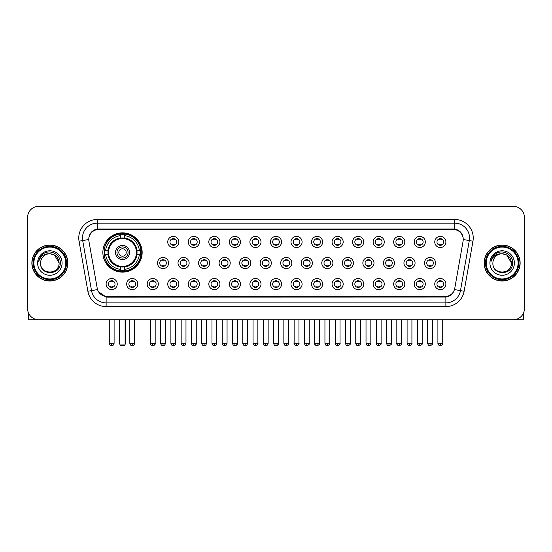 <?xml version="1.0" encoding="UTF-8"?>
<svg xmlns="http://www.w3.org/2000/svg" width="552" height="552" viewBox="0 0 552 552"><rect width="100%" height="100%" fill="white"/><g stroke="black" fill="none" stroke-linecap="round" stroke-linejoin="round"><path stroke-width="0.83" d="M102.858 252.492A19.651 19.651 0 0 0 122.51 272.143A19.651 19.651 0 0 0 142.161 252.492A19.651 19.651 0 0 0 122.51 232.847A19.651 19.651 0 0 0 102.858 252.492M137.786 284.08A5.561 5.561 0 0 1 132.225 289.641A5.561 5.561 0 0 1 126.663 284.08A5.561 5.561 0 0 1 132.225 278.518A5.561 5.561 0 0 1 137.786 284.08M128.885 284.08A3.34 3.34 0 0 0 132.225 287.419A3.34 3.34 0 0 0 135.564 284.08A3.34 3.34 0 0 0 132.225 280.747A3.34 3.34 0 0 0 128.885 284.08M158.327 284.08A5.561 5.561 0 0 1 152.766 289.641A5.561 5.561 0 0 1 147.205 284.08A5.561 5.561 0 0 1 152.766 278.518A5.561 5.561 0 0 1 158.327 284.08M149.426 284.08A3.34 3.34 0 0 0 152.766 287.419A3.34 3.34 0 0 0 156.099 284.08A3.34 3.34 0 0 0 152.766 280.747A3.34 3.34 0 0 0 149.426 284.08M178.862 284.08A5.561 5.561 0 0 1 173.3 289.641A5.561 5.561 0 0 1 167.739 284.08A5.561 5.561 0 0 1 173.3 278.518A5.561 5.561 0 0 1 178.862 284.08M169.968 284.08A3.34 3.34 0 0 0 173.3 287.419A3.34 3.34 0 0 0 176.64 284.08A3.34 3.34 0 0 0 173.3 280.747A3.34 3.34 0 0 0 169.968 284.08M199.403 284.08A5.561 5.561 0 0 1 193.842 289.641A5.561 5.561 0 0 1 188.28 284.08A5.561 5.561 0 0 1 193.842 278.518A5.561 5.561 0 0 1 199.403 284.08M190.509 284.08A3.34 3.34 0 0 0 193.842 287.419A3.34 3.34 0 0 0 197.181 284.08A3.34 3.34 0 0 0 193.842 280.747A3.34 3.34 0 0 0 190.509 284.08M219.944 284.08A5.561 5.561 0 0 1 214.383 289.641A5.561 5.561 0 0 1 208.822 284.08A5.561 5.561 0 0 1 214.383 278.518A5.561 5.561 0 0 1 219.944 284.08M211.043 284.08A3.34 3.34 0 0 0 214.383 287.419A3.34 3.34 0 0 0 217.716 284.08A3.34 3.34 0 0 0 214.383 280.747A3.34 3.34 0 0 0 211.043 284.08M240.486 284.08A5.561 5.561 0 0 1 234.924 289.641A5.561 5.561 0 0 1 229.363 284.08A5.561 5.561 0 0 1 234.924 278.518A5.561 5.561 0 0 1 240.486 284.08M231.585 284.08A3.34 3.34 0 0 0 234.924 287.419A3.34 3.34 0 0 0 238.257 284.08A3.34 3.34 0 0 0 234.924 280.747A3.34 3.34 0 0 0 231.585 284.08M261.02 284.08A5.561 5.561 0 0 1 255.459 289.641A5.561 5.561 0 0 1 249.897 284.08A5.561 5.561 0 0 1 255.459 278.518A5.561 5.561 0 0 1 261.02 284.08M252.126 284.08A3.34 3.34 0 0 0 255.459 287.419A3.34 3.34 0 0 0 258.798 284.08A3.34 3.34 0 0 0 255.459 280.747A3.34 3.34 0 0 0 252.126 284.08M281.561 284.08A5.561 5.561 0 0 1 276 289.641A5.561 5.561 0 0 1 270.439 284.08A5.561 5.561 0 0 1 276 278.518A5.561 5.561 0 0 1 281.561 284.08M272.66 284.08A3.34 3.34 0 0 0 276 287.419A3.34 3.34 0 0 0 279.34 284.08A3.34 3.34 0 0 0 276 280.747A3.34 3.34 0 0 0 272.66 284.08M302.103 284.08A5.561 5.561 0 0 1 296.541 289.641A5.561 5.561 0 0 1 290.98 284.08A5.561 5.561 0 0 1 296.541 278.518A5.561 5.561 0 0 1 302.103 284.08M293.202 284.08A3.34 3.34 0 0 0 296.541 287.419A3.34 3.34 0 0 0 299.874 284.08A3.34 3.34 0 0 0 296.541 280.747A3.34 3.34 0 0 0 293.202 284.08M322.637 284.08A5.561 5.561 0 0 1 317.076 289.641A5.561 5.561 0 0 1 311.514 284.08A5.561 5.561 0 0 1 317.076 278.518A5.561 5.561 0 0 1 322.637 284.08M313.743 284.08A3.34 3.34 0 0 0 317.076 287.419A3.34 3.34 0 0 0 320.415 284.08A3.34 3.34 0 0 0 317.076 280.747A3.34 3.34 0 0 0 313.743 284.08M343.178 284.08A5.561 5.561 0 0 1 337.617 289.641A5.561 5.561 0 0 1 332.056 284.08A5.561 5.561 0 0 1 337.617 278.518A5.561 5.561 0 0 1 343.178 284.08M334.284 284.08A3.34 3.34 0 0 0 337.617 287.419A3.34 3.34 0 0 0 340.957 284.08A3.34 3.34 0 0 0 337.617 280.747A3.34 3.34 0 0 0 334.284 284.08M363.72 284.08A5.561 5.561 0 0 1 358.158 289.641A5.561 5.561 0 0 1 352.597 284.08A5.561 5.561 0 0 1 358.158 278.518A5.561 5.561 0 0 1 363.72 284.08M354.819 284.08A3.34 3.34 0 0 0 358.158 287.419A3.34 3.34 0 0 0 361.491 284.08A3.34 3.34 0 0 0 358.158 280.747A3.34 3.34 0 0 0 354.819 284.08M384.261 284.08A5.561 5.561 0 0 1 378.7 289.641A5.561 5.561 0 0 1 373.138 284.08A5.561 5.561 0 0 1 378.7 278.518A5.561 5.561 0 0 1 384.261 284.08M375.36 284.08A3.34 3.34 0 0 0 378.7 287.419A3.34 3.34 0 0 0 382.032 284.08A3.34 3.34 0 0 0 378.7 280.747A3.34 3.34 0 0 0 375.36 284.08M404.795 284.08A5.561 5.561 0 0 1 399.234 289.641A5.561 5.561 0 0 1 393.673 284.08A5.561 5.561 0 0 1 399.234 278.518A5.561 5.561 0 0 1 404.795 284.08M395.901 284.08A3.34 3.34 0 0 0 399.234 287.419A3.34 3.34 0 0 0 402.574 284.08A3.34 3.34 0 0 0 399.234 280.747A3.34 3.34 0 0 0 395.901 284.08M425.337 284.08A5.561 5.561 0 0 1 419.775 289.641A5.561 5.561 0 0 1 414.214 284.08A5.561 5.561 0 0 1 419.775 278.518A5.561 5.561 0 0 1 425.337 284.08M416.436 284.08A3.34 3.34 0 0 0 419.775 287.419A3.34 3.34 0 0 0 423.115 284.08A3.34 3.34 0 0 0 419.775 280.747A3.34 3.34 0 0 0 416.436 284.08M445.878 284.08A5.561 5.561 0 0 1 440.317 289.641A5.561 5.561 0 0 1 434.755 284.08A5.561 5.561 0 0 1 440.317 278.518A5.561 5.561 0 0 1 445.878 284.08M436.977 284.08A3.34 3.34 0 0 0 440.317 287.419A3.34 3.34 0 0 0 443.649 284.08A3.34 3.34 0 0 0 440.317 280.747A3.34 3.34 0 0 0 436.977 284.08M117.245 284.08A5.561 5.561 0 0 1 111.683 289.641A5.561 5.561 0 0 1 106.122 284.08A5.561 5.561 0 0 1 111.683 278.518A5.561 5.561 0 0 1 117.245 284.08M108.351 284.08A3.34 3.34 0 0 0 111.683 287.419A3.34 3.34 0 0 0 115.023 284.08A3.34 3.34 0 0 0 111.683 280.747A3.34 3.34 0 0 0 108.351 284.08M168.595 263.021A5.561 5.561 0 0 1 163.033 268.582A5.561 5.561 0 0 1 157.472 263.021A5.561 5.561 0 0 1 163.033 257.46A5.561 5.561 0 0 1 168.595 263.021M159.694 263.021A3.34 3.34 0 0 0 163.033 266.361A3.34 3.34 0 0 0 166.373 263.021A3.34 3.34 0 0 0 163.033 259.688A3.34 3.34 0 0 0 159.694 263.021M189.136 263.021A5.561 5.561 0 0 1 183.575 268.582A5.561 5.561 0 0 1 178.013 263.021A5.561 5.561 0 0 1 183.575 257.46A5.561 5.561 0 0 1 189.136 263.021M180.235 263.021A3.34 3.34 0 0 0 183.575 266.361A3.34 3.34 0 0 0 186.907 263.021A3.34 3.34 0 0 0 183.575 259.688A3.34 3.34 0 0 0 180.235 263.021M209.67 263.021A5.561 5.561 0 0 1 204.109 268.582A5.561 5.561 0 0 1 198.554 263.021A5.561 5.561 0 0 1 204.109 257.46A5.561 5.561 0 0 1 209.67 263.021M200.776 263.021A3.34 3.34 0 0 0 204.109 266.361A3.34 3.34 0 0 0 207.448 263.021A3.34 3.34 0 0 0 204.109 259.688A3.34 3.34 0 0 0 200.776 263.021M230.212 263.021A5.561 5.561 0 0 1 224.65 268.582A5.561 5.561 0 0 1 219.089 263.021A5.561 5.561 0 0 1 224.65 257.46A5.561 5.561 0 0 1 230.212 263.021M221.317 263.021A3.34 3.34 0 0 0 224.65 266.361A3.34 3.34 0 0 0 227.99 263.021A3.34 3.34 0 0 0 224.65 259.688A3.34 3.34 0 0 0 221.317 263.021M250.753 263.021A5.561 5.561 0 0 1 245.191 268.582A5.561 5.561 0 0 1 239.63 263.021A5.561 5.561 0 0 1 245.191 257.46A5.561 5.561 0 0 1 250.753 263.021M241.852 263.021A3.34 3.34 0 0 0 245.191 266.361A3.34 3.34 0 0 0 248.531 263.021A3.34 3.34 0 0 0 245.191 259.688A3.34 3.34 0 0 0 241.852 263.021M271.294 263.021A5.561 5.561 0 0 1 265.733 268.582A5.561 5.561 0 0 1 260.171 263.021A5.561 5.561 0 0 1 265.733 257.46A5.561 5.561 0 0 1 271.294 263.021M262.393 263.021A3.34 3.34 0 0 0 265.733 266.361A3.34 3.34 0 0 0 269.065 263.021A3.34 3.34 0 0 0 265.733 259.688A3.34 3.34 0 0 0 262.393 263.021M291.829 263.021A5.561 5.561 0 0 1 286.267 268.582A5.561 5.561 0 0 1 280.706 263.021A5.561 5.561 0 0 1 286.267 257.46A5.561 5.561 0 0 1 291.829 263.021M282.935 263.021A3.34 3.34 0 0 0 286.267 266.361A3.34 3.34 0 0 0 289.607 263.021A3.34 3.34 0 0 0 286.267 259.688A3.34 3.34 0 0 0 282.935 263.021M312.37 263.021A5.561 5.561 0 0 1 306.808 268.582A5.561 5.561 0 0 1 301.247 263.021A5.561 5.561 0 0 1 306.808 257.46A5.561 5.561 0 0 1 312.37 263.021M303.469 263.021A3.34 3.34 0 0 0 306.808 266.361A3.34 3.34 0 0 0 310.148 263.021A3.34 3.34 0 0 0 306.808 259.688A3.34 3.34 0 0 0 303.469 263.021M332.911 263.021A5.561 5.561 0 0 1 327.35 268.582A5.561 5.561 0 0 1 321.788 263.021A5.561 5.561 0 0 1 327.35 257.46A5.561 5.561 0 0 1 332.911 263.021M324.01 263.021A3.34 3.34 0 0 0 327.35 266.361A3.34 3.34 0 0 0 330.682 263.021A3.34 3.34 0 0 0 327.35 259.688A3.34 3.34 0 0 0 324.01 263.021M353.446 263.021A5.561 5.561 0 0 1 347.891 268.582A5.561 5.561 0 0 1 342.33 263.021A5.561 5.561 0 0 1 347.891 257.46A5.561 5.561 0 0 1 353.446 263.021M344.551 263.021A3.34 3.34 0 0 0 347.891 266.361A3.34 3.34 0 0 0 351.224 263.021A3.34 3.34 0 0 0 347.891 259.688A3.34 3.34 0 0 0 344.551 263.021M373.987 263.021A5.561 5.561 0 0 1 368.425 268.582A5.561 5.561 0 0 1 362.864 263.021A5.561 5.561 0 0 1 368.425 257.46A5.561 5.561 0 0 1 373.987 263.021M365.093 263.021A3.34 3.34 0 0 0 368.425 266.361A3.34 3.34 0 0 0 371.765 263.021A3.34 3.34 0 0 0 368.425 259.688A3.34 3.34 0 0 0 365.093 263.021M394.528 263.021A5.561 5.561 0 0 1 388.967 268.582A5.561 5.561 0 0 1 383.405 263.021A5.561 5.561 0 0 1 388.967 257.46A5.561 5.561 0 0 1 394.528 263.021M385.627 263.021A3.34 3.34 0 0 0 388.967 266.361A3.34 3.34 0 0 0 392.306 263.021A3.34 3.34 0 0 0 388.967 259.688A3.34 3.34 0 0 0 385.627 263.021M415.069 263.021A5.561 5.561 0 0 1 409.508 268.582A5.561 5.561 0 0 1 403.947 263.021A5.561 5.561 0 0 1 409.508 257.46A5.561 5.561 0 0 1 415.069 263.021M406.168 263.021A3.34 3.34 0 0 0 409.508 266.361A3.34 3.34 0 0 0 412.841 263.021A3.34 3.34 0 0 0 409.508 259.688A3.34 3.34 0 0 0 406.168 263.021M435.604 263.021A5.561 5.561 0 0 1 430.042 268.582A5.561 5.561 0 0 1 424.481 263.021A5.561 5.561 0 0 1 430.042 257.46A5.561 5.561 0 0 1 435.604 263.021M426.71 263.021A3.34 3.34 0 0 0 430.042 266.361A3.34 3.34 0 0 0 433.382 263.021A3.34 3.34 0 0 0 430.042 259.688A3.34 3.34 0 0 0 426.71 263.021M178.862 241.962A5.561 5.561 0 0 1 173.3 247.524A5.561 5.561 0 0 1 167.739 241.962A5.561 5.561 0 0 1 173.3 236.401A5.561 5.561 0 0 1 178.862 241.962M169.968 241.962A3.34 3.34 0 0 0 173.3 245.302A3.34 3.34 0 0 0 176.64 241.962A3.34 3.34 0 0 0 173.3 238.63A3.34 3.34 0 0 0 169.968 241.962M199.403 241.962A5.561 5.561 0 0 1 193.842 247.524A5.561 5.561 0 0 1 188.28 241.962A5.561 5.561 0 0 1 193.842 236.401A5.561 5.561 0 0 1 199.403 241.962M190.509 241.962A3.34 3.34 0 0 0 193.842 245.302A3.34 3.34 0 0 0 197.181 241.962A3.34 3.34 0 0 0 193.842 238.63A3.34 3.34 0 0 0 190.509 241.962M219.944 241.962A5.561 5.561 0 0 1 214.383 247.524A5.561 5.561 0 0 1 208.822 241.962A5.561 5.561 0 0 1 214.383 236.401A5.561 5.561 0 0 1 219.944 241.962M211.043 241.962A3.34 3.34 0 0 0 214.383 245.302A3.34 3.34 0 0 0 217.716 241.962A3.34 3.34 0 0 0 214.383 238.63A3.34 3.34 0 0 0 211.043 241.962M240.486 241.962A5.561 5.561 0 0 1 234.924 247.524A5.561 5.561 0 0 1 229.363 241.962A5.561 5.561 0 0 1 234.924 236.401A5.561 5.561 0 0 1 240.486 241.962M231.585 241.962A3.34 3.34 0 0 0 234.924 245.302A3.34 3.34 0 0 0 238.257 241.962A3.34 3.34 0 0 0 234.924 238.63A3.34 3.34 0 0 0 231.585 241.962M261.02 241.962A5.561 5.561 0 0 1 255.459 247.524A5.561 5.561 0 0 1 249.897 241.962A5.561 5.561 0 0 1 255.459 236.401A5.561 5.561 0 0 1 261.02 241.962M252.126 241.962A3.34 3.34 0 0 0 255.459 245.302A3.34 3.34 0 0 0 258.798 241.962A3.34 3.34 0 0 0 255.459 238.63A3.34 3.34 0 0 0 252.126 241.962M281.561 241.962A5.561 5.561 0 0 1 276 247.524A5.561 5.561 0 0 1 270.439 241.962A5.561 5.561 0 0 1 276 236.401A5.561 5.561 0 0 1 281.561 241.962M272.66 241.962A3.34 3.34 0 0 0 276 245.302A3.34 3.34 0 0 0 279.34 241.962A3.34 3.34 0 0 0 276 238.63A3.34 3.34 0 0 0 272.66 241.962M302.103 241.962A5.561 5.561 0 0 1 296.541 247.524A5.561 5.561 0 0 1 290.98 241.962A5.561 5.561 0 0 1 296.541 236.401A5.561 5.561 0 0 1 302.103 241.962M293.202 241.962A3.34 3.34 0 0 0 296.541 245.302A3.34 3.34 0 0 0 299.874 241.962A3.34 3.34 0 0 0 296.541 238.63A3.34 3.34 0 0 0 293.202 241.962M322.637 241.962A5.561 5.561 0 0 1 317.076 247.524A5.561 5.561 0 0 1 311.514 241.962A5.561 5.561 0 0 1 317.076 236.401A5.561 5.561 0 0 1 322.637 241.962M313.743 241.962A3.34 3.34 0 0 0 317.076 245.302A3.34 3.34 0 0 0 320.415 241.962A3.34 3.34 0 0 0 317.076 238.63A3.34 3.34 0 0 0 313.743 241.962M343.178 241.962A5.561 5.561 0 0 1 337.617 247.524A5.561 5.561 0 0 1 332.056 241.962A5.561 5.561 0 0 1 337.617 236.401A5.561 5.561 0 0 1 343.178 241.962M334.284 241.962A3.34 3.34 0 0 0 337.617 245.302A3.34 3.34 0 0 0 340.957 241.962A3.34 3.34 0 0 0 337.617 238.63A3.34 3.34 0 0 0 334.284 241.962M363.72 241.962A5.561 5.561 0 0 1 358.158 247.524A5.561 5.561 0 0 1 352.597 241.962A5.561 5.561 0 0 1 358.158 236.401A5.561 5.561 0 0 1 363.72 241.962M354.819 241.962A3.34 3.34 0 0 0 358.158 245.302A3.34 3.34 0 0 0 361.491 241.962A3.34 3.34 0 0 0 358.158 238.63A3.34 3.34 0 0 0 354.819 241.962M384.261 241.962A5.561 5.561 0 0 1 378.7 247.524A5.561 5.561 0 0 1 373.138 241.962A5.561 5.561 0 0 1 378.7 236.401A5.561 5.561 0 0 1 384.261 241.962M375.36 241.962A3.34 3.34 0 0 0 378.7 245.302A3.34 3.34 0 0 0 382.032 241.962A3.34 3.34 0 0 0 378.7 238.63A3.34 3.34 0 0 0 375.36 241.962M404.795 241.962A5.561 5.561 0 0 1 399.234 247.524A5.561 5.561 0 0 1 393.673 241.962A5.561 5.561 0 0 1 399.234 236.401A5.561 5.561 0 0 1 404.795 241.962M395.901 241.962A3.34 3.34 0 0 0 399.234 245.302A3.34 3.34 0 0 0 402.574 241.962A3.34 3.34 0 0 0 399.234 238.63A3.34 3.34 0 0 0 395.901 241.962M425.337 241.962A5.561 5.561 0 0 1 419.775 247.524A5.561 5.561 0 0 1 414.214 241.962A5.561 5.561 0 0 1 419.775 236.401A5.561 5.561 0 0 1 425.337 241.962M416.436 241.962A3.34 3.34 0 0 0 419.775 245.302A3.34 3.34 0 0 0 423.115 241.962A3.34 3.34 0 0 0 419.775 238.63A3.34 3.34 0 0 0 416.436 241.962M445.878 241.962A5.561 5.561 0 0 1 440.317 247.524A5.561 5.561 0 0 1 434.755 241.962A5.561 5.561 0 0 1 440.317 236.401A5.561 5.561 0 0 1 445.878 241.962M436.977 241.962A3.34 3.34 0 0 0 440.317 245.302A3.34 3.34 0 0 0 443.649 241.962A3.34 3.34 0 0 0 440.317 238.63A3.34 3.34 0 0 0 436.977 241.962M88.927 241.217A10.012 10.012 0 0 1 98.78 229.473L453.22 229.473A10.012 10.012 0 0 1 463.073 241.217L454.772 288.303A10.012 10.012 0 0 1 444.912 296.576L107.088 296.576A10.012 10.012 0 0 1 97.228 288.303L88.927 241.217M104.625 254.348A17.981 17.981 0 0 1 104.625 250.642M31.864 263.021A17.981 17.981 0 0 0 49.846 281.002A17.981 17.981 0 0 0 67.827 263.021A17.981 17.981 0 0 0 49.846 245.04A17.981 17.981 0 0 0 31.864 263.021M484.173 263.021A17.981 17.981 0 0 0 502.154 281.002A17.981 17.981 0 0 0 520.136 263.021A17.981 17.981 0 0 0 502.154 245.04A17.981 17.981 0 0 0 484.173 263.021M88.817 238.002L88.789 239.499L88.817 238.002C89.59 233.068 92.419 230.08 97.297 229.025L454.703 229.025C459.574 230.074 462.403 233.061 463.183 238.002L463.211 239.499M97.297 219.461L454.703 219.461A18.54 18.54 0 0 1 472.954 241.217L464.128 291.27A18.54 18.54 0 0 1 445.871 306.588L106.129 306.588A18.54 18.54 0 0 1 87.871 291.27L79.046 241.217A18.54 18.54 0 0 1 97.297 219.461L97.297 223.167L454.703 223.167A14.828 14.828 0 0 1 469.303 240.575L460.478 290.621A14.828 14.828 0 0 1 445.871 302.882L106.129 302.882A14.828 14.828 0 0 1 91.522 290.621L82.696 240.575A14.828 14.828 0 0 1 97.297 223.167L97.38 229.011M91.487 232.068L94.15 230.053M94.24 230.005L96.828 229.108M445.871 306.588L445.871 297.066C450.28 296.334 453.13 293.83 454.427 289.558C453.137 293.83 450.287 296.327 445.871 297.066L107.281 297.135L106.129 297.066L98.318 291.573M462.224 234.565L463.183 238.002M524.4 217.419A11.123 11.123 0 0 0 513.277 206.303L38.723 206.303A11.123 11.123 0 0 0 27.6 217.419L27.6 308.623A11.123 11.123 0 0 0 38.723 319.746L513.277 319.746A11.123 11.123 0 0 0 524.4 308.623L524.4 217.419L524.4 308.623M454.468 289.565L460.478 290.621L469.303 240.575L472.954 241.217M27.6 217.419L27.6 308.623M513.277 206.303L38.723 206.303M38.723 319.746L513.277 319.746M28.338 312.618L28.338 319.746L71.346 319.746M65.785 263.021A15.939 15.939 0 0 0 49.846 247.082A15.939 15.939 0 0 0 33.9 263.021A15.939 15.939 0 0 0 49.846 278.967A15.939 15.939 0 0 0 65.785 263.021M66.53 263.021A16.684 16.684 0 0 0 49.846 246.337A16.684 16.684 0 0 0 33.161 263.021A16.684 16.684 0 0 0 49.846 279.705A16.684 16.684 0 0 0 66.53 263.021M67.641 263.021A17.795 17.795 0 0 0 49.846 245.226A17.795 17.795 0 0 0 32.05 263.021A17.795 17.795 0 0 0 49.846 280.823A17.795 17.795 0 0 0 67.641 263.021M59.112 263.021C58.56 257.391 55.476 254.306 49.846 253.754L54.482 254.996L59.112 263.021L54.482 254.996L49.846 253.754L54.482 254.996L59.112 263.021L54.482 254.996L49.846 253.754L54.482 254.996L59.112 263.021C59.678 274.979 40.006 274.979 40.579 263.021C39.751 275.89 60.72 275.6 60.285 263.021C60.975 254.196 49.404 248.586 42.739 254.272C40.413 256.211 39.054 258.681 38.654 261.676C40.399 256.156 44.132 253.513 49.846 253.754L54.482 254.996L59.112 263.021C59.678 274.979 40.006 274.979 40.579 263.021C40.006 274.979 59.678 274.979 59.112 263.021C59.678 274.979 40.006 274.979 40.579 263.021C40.006 274.979 59.678 274.979 59.112 263.021C59.678 274.979 40.006 274.979 40.579 263.021C40.006 274.979 59.678 274.979 59.112 263.021C59.678 274.979 40.006 274.979 40.579 263.021C40.006 274.979 59.678 274.979 59.112 263.021C59.678 274.979 40.006 274.979 40.579 263.021C40.006 274.979 59.678 274.979 59.112 263.021C59.678 274.979 40.006 274.979 40.579 263.021C40.006 274.979 59.678 274.979 59.112 263.021C59.678 274.979 40.006 274.979 40.579 263.021A9.267 9.267 0 0 1 49.846 253.754L54.482 254.996L59.112 263.021C59.485 270.218 50.232 275 44.588 270.659M37.612 263.021A12.234 12.234 0 0 0 49.846 275.262A12.234 12.234 0 0 0 62.079 263.021A12.234 12.234 0 0 0 49.846 250.787A12.234 12.234 0 0 0 37.612 263.021M42.732 254.272L39.999 257.522M39.834 257.839L40.075 257.391L39.834 257.839M136.924 254.348A14.531 14.531 0 0 0 124.366 238.078L124.366 238.078A14.531 14.531 0 0 0 108.095 254.348A14.531 14.531 0 0 0 136.924 254.348L136.924 254.348A14.531 14.531 0 0 1 124.366 266.906L124.366 269.376A16.981 16.981 0 0 0 139.387 254.348L140.953 254.348A18.54 18.54 0 0 1 124.366 270.942L124.366 269.376M104.997 254.348A17.609 17.609 0 0 1 104.997 250.642M124.366 234.98A17.609 17.609 0 0 0 120.66 234.98M140.022 250.642A17.609 17.609 0 0 1 140.022 254.348M139.387 250.642L140.953 250.642A18.54 18.54 0 0 0 124.366 234.048L124.366 237.905A14.704 14.704 0 0 1 137.103 250.642L139.387 250.642A16.981 16.981 0 0 0 124.366 235.614M105.632 254.348L104.066 254.348A18.54 18.54 0 0 0 120.66 270.942L120.66 267.085A14.704 14.704 0 0 1 107.923 254.348L105.632 254.348A16.981 16.981 0 0 0 120.66 269.376M139.387 254.348L137.103 254.348A14.704 14.704 0 0 1 124.366 267.085L124.366 266.906M108.095 254.348L108.095 254.348A14.531 14.531 0 0 0 120.66 266.906M124.366 270.004A17.609 17.609 0 0 1 120.66 270.004M120.66 235.614L120.66 234.048A18.54 18.54 0 0 0 104.066 250.642L107.923 250.642A14.704 14.704 0 0 1 120.66 237.905L120.66 235.614A16.981 16.981 0 0 0 105.632 250.642M136.454 252.492A13.938 13.938 0 0 1 122.51 266.437A13.938 13.938 0 0 1 108.571 252.492A13.938 13.938 0 0 1 122.51 238.554A13.938 13.938 0 0 1 136.454 252.492M129.554 252.492A7.045 7.045 0 0 0 122.51 245.454A7.045 7.045 0 0 0 115.465 252.492A7.045 7.045 0 0 0 122.51 259.537A7.045 7.045 0 0 0 129.554 252.492M128.071 252.492A5.561 5.561 0 0 0 122.51 246.93A5.561 5.561 0 0 0 116.948 252.492A5.561 5.561 0 0 0 122.51 258.053A5.561 5.561 0 0 0 128.071 252.492M126.222 252.492A3.705 3.705 0 0 1 122.51 256.204A3.705 3.705 0 0 1 118.804 252.492A3.705 3.705 0 0 1 122.51 248.786A3.705 3.705 0 0 1 126.222 252.492A3.705 3.705 0 0 0 122.51 248.786A3.705 3.705 0 0 0 118.804 252.492A3.705 3.705 0 0 1 122.51 248.786M106.909 242.487L106.032 242.487A19.279 19.279 0 0 1 141.788 252.492A19.279 19.279 0 0 1 106.032 262.504L106.909 262.504M119.915 319.746L119.915 344.959L125.104 344.959L125.104 319.746M119.915 344.959L120.66 345.697L124.366 345.697L125.104 344.959M172.189 245.109L172.189 244.584A2.843 2.843 0 0 0 174.418 244.584L174.418 245.109M174.418 238.823L174.418 239.347A2.843 2.843 0 0 0 172.189 239.347L172.189 238.823M192.731 245.109L192.731 244.584A2.843 2.843 0 0 0 194.953 244.584L194.953 245.109M194.953 238.823L194.953 239.347A2.843 2.843 0 0 0 192.731 239.347L192.731 238.823M213.272 245.109L213.272 244.584A2.843 2.843 0 0 0 215.494 244.584L215.494 245.109M215.494 238.823L215.494 239.347A2.843 2.843 0 0 0 213.272 239.347L213.272 238.823M233.806 245.109L233.806 244.584A2.843 2.843 0 0 0 236.035 244.584L236.035 245.109M236.035 238.823L236.035 239.347A2.843 2.843 0 0 0 233.806 239.347L233.806 238.823M254.348 245.109L254.348 244.584A2.843 2.843 0 0 0 256.57 244.584L256.57 245.109M256.57 238.823L256.57 239.347A2.843 2.843 0 0 0 254.348 239.347L254.348 238.823M274.889 245.109L274.889 244.584A2.843 2.843 0 0 0 277.111 244.584L277.111 245.109M277.111 238.823L277.111 239.347A2.843 2.843 0 0 0 274.889 239.347L274.889 238.823M295.43 245.109L295.43 244.584A2.843 2.843 0 0 0 297.652 244.584L297.652 245.109M297.652 238.823L297.652 239.347A2.843 2.843 0 0 0 295.43 239.347L295.43 238.823M315.965 245.109L315.965 244.584A2.843 2.843 0 0 0 318.193 244.584L318.193 245.109M318.193 238.823L318.193 239.347A2.843 2.843 0 0 0 315.965 239.347L315.965 238.823M336.506 245.109L336.506 244.584A2.843 2.843 0 0 0 338.728 244.584L338.728 245.109M338.728 238.823L338.728 239.347A2.843 2.843 0 0 0 336.506 239.347L336.506 238.823M357.047 245.109L357.047 244.584A2.843 2.843 0 0 0 359.269 244.584L359.269 245.109M359.269 238.823L359.269 239.347A2.843 2.843 0 0 0 357.047 239.347L357.047 238.823M377.582 245.109L377.582 244.584A2.843 2.843 0 0 0 379.81 244.584L379.81 245.109M379.81 238.823L379.81 239.347A2.843 2.843 0 0 0 377.582 239.347L377.582 238.823M398.123 245.109L398.123 244.584A2.843 2.843 0 0 0 400.345 244.584L400.345 245.109M400.345 238.823L400.345 239.347A2.843 2.843 0 0 0 398.123 239.347L398.123 238.823M418.664 245.109L418.664 244.584A2.843 2.843 0 0 0 420.886 244.584L420.886 245.109M420.886 238.823L420.886 239.347A2.843 2.843 0 0 0 418.664 239.347L418.664 238.823M439.206 245.109L439.206 244.584A2.843 2.843 0 0 0 441.427 244.584L441.427 245.109M441.427 238.823L441.427 239.347A2.843 2.843 0 0 0 439.206 239.347L439.206 238.823M161.922 266.167L161.922 265.643A2.843 2.843 0 0 0 164.144 265.643L164.144 266.167M164.144 259.875L164.144 260.406A2.843 2.843 0 0 0 161.922 260.406L161.922 259.875M182.464 266.167L182.464 265.643A2.843 2.843 0 0 0 184.685 265.643L184.685 266.167M184.685 259.875L184.685 260.406A2.843 2.843 0 0 0 182.464 260.406L182.464 259.875M202.998 266.167L202.998 265.643A2.843 2.843 0 0 0 205.227 265.643L205.227 266.167M205.227 259.875L205.227 260.406A2.843 2.843 0 0 0 202.998 260.406L202.998 259.875M223.539 266.167L223.539 265.643A2.843 2.843 0 0 0 225.761 265.643L225.761 266.167M225.761 259.875L225.761 260.406A2.843 2.843 0 0 0 223.539 260.406L223.539 259.875M244.081 266.167L244.081 265.643A2.843 2.843 0 0 0 246.302 265.643L246.302 266.167M246.302 259.875L246.302 260.406A2.843 2.843 0 0 0 244.081 260.406L244.081 259.875M264.615 266.167L264.615 265.643A2.843 2.843 0 0 0 266.844 265.643L266.844 266.167M266.844 259.875L266.844 260.406A2.843 2.843 0 0 0 264.615 260.406L264.615 259.875M285.156 266.167L285.156 265.643A2.843 2.843 0 0 0 287.385 265.643L287.385 266.167M287.385 259.875L287.385 260.406A2.843 2.843 0 0 0 285.156 260.406L285.156 259.875M305.698 266.167L305.698 265.643A2.843 2.843 0 0 0 307.919 265.643L307.919 266.167M307.919 259.875L307.919 260.406A2.843 2.843 0 0 0 305.698 260.406L305.698 259.875M326.239 266.167L326.239 265.643A2.843 2.843 0 0 0 328.461 265.643L328.461 266.167M328.461 259.875L328.461 260.406A2.843 2.843 0 0 0 326.239 260.406L326.239 259.875M346.773 266.167L346.773 265.643A2.843 2.843 0 0 0 349.002 265.643L349.002 266.167M349.002 259.875L349.002 260.406A2.843 2.843 0 0 0 346.773 260.406L346.773 259.875M367.315 266.167L367.315 265.643A2.843 2.843 0 0 0 369.536 265.643L369.536 266.167M369.536 259.875L369.536 260.406A2.843 2.843 0 0 0 367.315 260.406L367.315 259.875M387.856 266.167L387.856 265.643A2.843 2.843 0 0 0 390.078 265.643L390.078 266.167M390.078 259.875L390.078 260.406A2.843 2.843 0 0 0 387.856 260.406L387.856 259.875M408.39 266.167L408.39 265.643A2.843 2.843 0 0 0 410.619 265.643L410.619 266.167M410.619 259.875L410.619 260.406A2.843 2.843 0 0 0 408.39 260.406L408.39 259.875M428.932 266.167L428.932 265.643A2.843 2.843 0 0 0 431.16 265.643L431.16 266.167M431.16 259.875L431.16 260.406A2.843 2.843 0 0 0 428.932 260.406L428.932 259.875M110.572 287.226L110.572 286.702A2.843 2.843 0 0 0 112.794 286.702L112.794 287.226M112.794 280.933L112.794 281.465A2.843 2.843 0 0 0 110.572 281.465L110.572 280.933M523.662 312.618L523.662 319.746L480.654 319.746M518.1 263.021A15.939 15.939 0 0 0 502.154 247.082A15.939 15.939 0 0 0 486.215 263.021A15.939 15.939 0 0 0 502.154 278.967A15.939 15.939 0 0 0 518.1 263.021M518.839 263.021A16.684 16.684 0 0 0 502.154 246.337A16.684 16.684 0 0 0 485.47 263.021A16.684 16.684 0 0 0 502.154 279.705A16.684 16.684 0 0 0 518.839 263.021M519.949 263.021A17.795 17.795 0 0 0 502.154 245.226A17.795 17.795 0 0 0 484.359 263.021A17.795 17.795 0 0 0 502.154 280.823A17.795 17.795 0 0 0 519.949 263.021M492.888 263.021A9.267 9.267 0 0 1 502.154 253.754L506.791 254.996L511.421 263.021L506.791 254.996L502.154 253.754L506.791 254.996L511.421 263.021L506.791 254.996L502.154 253.754L506.791 254.996L511.421 263.021L506.791 254.996L502.154 253.754L506.791 254.996L511.421 263.021C511.994 274.979 492.322 274.979 492.888 263.021C492.06 275.89 513.029 275.6 512.594 263.021C513.284 254.196 501.713 248.586 495.047 254.272C492.722 256.211 491.363 258.681 490.963 261.676C492.708 256.156 496.441 253.513 502.154 253.754L506.791 254.996L511.421 263.021C511.994 274.979 492.322 274.979 492.888 263.021C492.322 274.979 511.994 274.979 511.421 263.021C511.994 274.979 492.322 274.979 492.888 263.021C492.322 274.979 511.994 274.979 511.421 263.021C511.994 274.979 492.322 274.979 492.888 263.021C492.322 274.979 511.994 274.979 511.421 263.021C511.994 274.979 492.322 274.979 492.888 263.021C492.322 274.979 511.994 274.979 511.421 263.021C511.994 274.979 492.322 274.979 492.888 263.021C492.322 274.979 511.994 274.979 511.421 263.021C511.794 270.218 502.541 275 496.897 270.659M502.154 253.754C507.785 254.306 510.876 257.391 511.421 263.021M489.921 263.021A12.234 12.234 0 0 0 502.154 275.262A12.234 12.234 0 0 0 514.388 263.021A12.234 12.234 0 0 0 502.154 250.787A12.234 12.234 0 0 0 489.921 263.021M495.047 254.272L492.315 257.522M492.142 257.839L492.391 257.391M131.114 287.226L131.114 286.702A2.843 2.843 0 0 0 133.336 286.702L133.336 287.226M133.336 280.933L133.336 281.465A2.843 2.843 0 0 0 131.114 281.465L131.114 280.933M151.655 287.226L151.655 286.702A2.843 2.843 0 0 0 153.877 286.702L153.877 287.226M153.877 280.933L153.877 281.465A2.843 2.843 0 0 0 151.655 281.465L151.655 280.933M172.189 287.226L172.189 286.702A2.843 2.843 0 0 0 174.418 286.702L174.418 287.226M174.418 280.933L174.418 281.465A2.843 2.843 0 0 0 172.189 281.465L172.189 280.933M192.731 287.226L192.731 286.702A2.843 2.843 0 0 0 194.953 286.702L194.953 287.226M194.953 280.933L194.953 281.465A2.843 2.843 0 0 0 192.731 281.465L192.731 280.933M213.272 287.226L213.272 286.702A2.843 2.843 0 0 0 215.494 286.702L215.494 287.226M215.494 280.933L215.494 281.465A2.843 2.843 0 0 0 213.272 281.465L213.272 280.933M233.806 287.226L233.806 286.702A2.843 2.843 0 0 0 236.035 286.702L236.035 287.226M236.035 280.933L236.035 281.465A2.843 2.843 0 0 0 233.806 281.465L233.806 280.933M254.348 287.226L254.348 286.702A2.843 2.843 0 0 0 256.57 286.702L256.57 287.226M256.57 280.933L256.57 281.465A2.843 2.843 0 0 0 254.348 281.465L254.348 280.933M274.889 287.226L274.889 286.702A2.843 2.843 0 0 0 277.111 286.702L277.111 287.226M277.111 280.933L277.111 281.465A2.843 2.843 0 0 0 274.889 281.465L274.889 280.933M295.43 287.226L295.43 286.702A2.843 2.843 0 0 0 297.652 286.702L297.652 287.226M297.652 280.933L297.652 281.465A2.843 2.843 0 0 0 295.43 281.465L295.43 280.933M315.965 287.226L315.965 286.702A2.843 2.843 0 0 0 318.193 286.702L318.193 287.226M318.193 280.933L318.193 281.465A2.843 2.843 0 0 0 315.965 281.465L315.965 280.933M336.506 287.226L336.506 286.702A2.843 2.843 0 0 0 338.728 286.702L338.728 287.226M338.728 280.933L338.728 281.465A2.843 2.843 0 0 0 336.506 281.465L336.506 280.933M357.047 287.226L357.047 286.702A2.843 2.843 0 0 0 359.269 286.702L359.269 287.226M359.269 280.933L359.269 281.465A2.843 2.843 0 0 0 357.047 281.465L357.047 280.933M377.582 287.226L377.582 286.702A2.843 2.843 0 0 0 379.81 286.702L379.81 287.226M379.81 280.933L379.81 281.465A2.843 2.843 0 0 0 377.582 281.465L377.582 280.933M398.123 287.226L398.123 286.702A2.843 2.843 0 0 0 400.345 286.702L400.345 287.226M400.345 280.933L400.345 281.465A2.843 2.843 0 0 0 398.123 281.465L398.123 280.933M418.664 287.226L418.664 286.702A2.843 2.843 0 0 0 420.886 286.702L420.886 287.226M420.886 280.933L420.886 281.465A2.843 2.843 0 0 0 418.664 281.465L418.664 280.933M439.206 287.226L439.206 286.702A2.843 2.843 0 0 0 441.427 286.702L441.427 287.226M441.427 280.933L441.427 281.465A2.843 2.843 0 0 0 439.206 281.465L439.206 280.933M454.703 219.461L454.703 229.025M79.046 241.217L82.696 240.575A14.828 14.828 0 0 1 82.469 238.002M82.696 240.575L88.775 239.499M106.129 306.588L106.129 297.066M87.871 291.27L97.531 289.565M463.225 239.499L469.303 240.575M460.478 290.621L464.128 291.27M119.542 319.746L119.542 342.737L119.915 342.737M122.51 256.204A3.705 3.705 0 0 1 118.804 252.492M125.104 342.737L125.476 342.737L125.476 319.746M120.66 270.176A17.774 17.774 0 0 0 124.366 270.176M140.187 254.348A17.774 17.774 0 0 0 140.187 250.642M124.366 234.814A17.774 17.774 0 0 0 120.66 234.814M163.033 343.289L160.625 343.289C161.046 345.007 161.846 345.814 163.033 345.697L163.033 343.289L165.441 343.289L165.441 319.746M183.575 343.289L181.166 343.289C181.58 345.007 182.388 345.814 183.575 345.697L183.575 343.289L185.983 343.289L185.983 319.746M204.109 343.289L201.701 343.289C202.122 345.007 202.929 345.814 204.109 345.697L204.109 343.289L206.524 343.289L206.524 319.746M224.65 343.289L222.242 343.289C222.663 345.007 223.463 345.814 224.65 345.697L224.65 343.289L227.058 343.289L227.058 319.746M245.191 343.289L242.783 343.289C243.204 345.007 244.005 345.814 245.191 345.697L245.191 343.289L247.6 343.289L247.6 319.746M265.733 343.289L263.318 343.289C263.739 345.007 264.546 345.814 265.733 345.697L265.733 343.289L268.141 343.289L268.141 319.746M286.267 343.289L283.859 343.289C284.28 345.007 285.08 345.814 286.267 345.697L286.267 343.289L288.682 343.289L288.682 319.746M306.808 343.289L304.4 343.289C304.821 345.007 305.622 345.814 306.808 345.697L306.808 343.289L309.217 343.289L309.217 319.746M327.35 343.289L324.942 343.289C325.356 345.007 326.163 345.814 327.35 345.697L327.35 343.289L329.758 343.289L329.758 319.746M347.891 343.289L345.476 343.289C345.897 345.007 346.704 345.814 347.891 345.697L347.891 343.289L350.299 343.289L350.299 319.746M368.425 343.289L366.017 343.289C366.438 345.007 367.239 345.814 368.425 345.697L368.425 343.289L370.834 343.289L370.834 319.746M388.967 343.289L386.559 343.289C386.98 345.007 387.78 345.814 388.967 345.697L388.967 343.289L391.375 343.289L391.375 319.746M409.508 343.289L407.093 343.289C407.514 345.007 408.321 345.814 409.508 345.697L409.508 343.289L411.916 343.289L411.916 319.746M430.042 343.289L427.634 343.289C428.055 345.007 428.856 345.814 430.042 345.697L430.042 343.289L432.457 343.289L432.457 319.746M111.683 343.289L109.275 343.289C109.696 345.007 110.497 345.814 111.683 345.697L111.683 343.289L114.098 343.289L114.098 319.746M132.225 343.289L129.817 343.289C130.237 345.007 131.038 345.814 132.225 345.697L132.225 343.289L134.633 343.289L134.633 319.746M152.766 343.289L150.351 343.289C150.772 345.007 151.579 345.814 152.766 345.697L152.766 343.289L155.174 343.289C155.664 344.062 154.857 344.862 152.766 345.697C153.953 345.814 154.753 345.007 155.174 343.289L155.174 319.746M173.3 343.289L170.892 343.289C171.313 345.007 172.12 345.814 173.3 345.697L173.3 343.289L175.715 343.289C176.205 344.062 175.398 344.862 173.3 345.697C174.487 345.814 175.294 345.007 175.715 343.289L175.715 319.746M193.842 343.289L191.434 343.289C191.855 345.007 192.655 345.814 193.842 345.697L193.842 343.289L196.25 343.289C196.74 344.062 195.939 344.862 193.842 345.697C195.028 345.814 195.829 345.007 196.25 343.289L196.25 319.746M214.383 343.289L211.975 343.289C212.396 345.007 213.196 345.814 214.383 345.697L214.383 343.289L216.791 343.289C217.281 344.062 216.481 344.862 214.383 345.697C215.57 345.814 216.37 345.007 216.791 343.289L216.791 319.746M234.924 343.289L232.509 343.289C232.93 345.007 233.737 345.814 234.924 345.697L234.924 343.289L237.332 343.289C237.822 344.062 237.015 344.862 234.924 345.697C236.104 345.814 236.911 345.007 237.332 343.289L237.332 319.746M255.459 343.289L253.051 343.289C253.471 345.007 254.272 345.814 255.459 345.697L255.459 343.289L257.874 343.289C258.357 344.062 257.556 344.862 255.459 345.697C256.645 345.814 257.453 345.007 257.874 343.289L257.874 319.746M276 343.289L273.592 343.289L273.592 319.746L273.592 343.289C274.013 345.007 274.813 345.814 276 345.697L276 343.289L278.408 343.289C278.898 344.062 278.098 344.862 276 345.697C277.187 345.814 277.987 345.007 278.408 343.289L278.408 319.746M296.541 343.289L294.126 343.289C293.643 344.062 294.444 344.862 296.541 345.697L296.541 343.289L298.949 343.289L298.949 319.746M317.076 343.289L314.668 343.289C314.178 344.062 314.985 344.862 317.076 345.697L317.076 343.289L319.491 343.289L319.491 319.746M337.617 343.289L335.209 343.289C334.719 344.062 335.519 344.862 337.617 345.697L337.617 343.289L340.025 343.289L340.025 319.746M355.75 319.746L355.75 343.289C356.171 345.007 356.971 345.814 358.158 345.697L358.158 343.289L355.75 343.289L355.771 343.648M358.158 345.697C360.256 344.862 361.056 344.062 360.566 343.289L360.566 319.746L360.566 343.289L358.158 343.289M378.7 343.289L376.285 343.289C375.795 344.062 376.602 344.862 378.7 345.697L378.7 343.289L381.108 343.289L381.108 319.746M399.234 343.289L396.826 343.289C396.336 344.062 397.143 344.862 399.234 345.697L399.234 343.289L401.649 343.289L401.649 319.746M419.775 343.289L417.367 343.289C416.877 344.062 417.678 344.862 419.775 345.697L419.775 343.289L422.183 343.289L422.183 319.746M437.902 319.746L437.902 343.289C438.322 345.007 439.13 345.814 440.317 345.697L440.317 343.289L437.902 343.289L437.929 343.648M442.725 319.746L442.725 343.289L440.317 343.289M119.542 342.737A2.967 2.967 0 0 0 119.915 344.172M125.104 344.172A2.967 2.967 0 0 0 125.476 342.737M294.126 343.289L294.126 319.746L294.126 343.289C294.547 345.007 295.354 345.814 296.541 345.697C298.632 344.862 299.439 344.062 298.949 343.289M314.668 343.289L314.668 319.746L314.668 343.289C315.088 345.007 315.896 345.814 317.076 345.697C319.173 344.862 319.981 344.062 319.491 343.289M355.916 344.172L357.799 345.676M417.367 343.289L417.367 319.746L417.367 343.289C417.788 345.007 418.588 345.814 419.775 345.697C421.873 344.862 422.673 344.062 422.183 343.289M438.074 344.172L439.958 345.676M160.625 343.289L160.625 319.746M165.441 343.289C165.02 345.007 164.22 345.814 163.033 345.697M181.166 343.289L181.166 319.746M185.983 343.289C185.562 345.007 184.761 345.814 183.575 345.697M201.701 343.289L201.701 319.746M206.524 343.289C206.103 345.007 205.296 345.814 204.109 345.697M222.242 343.289L222.242 319.746M227.058 343.289C226.644 345.007 225.837 345.814 224.65 345.697M242.783 343.289L242.783 319.746M247.6 343.289C247.179 345.007 246.378 345.814 245.191 345.697M263.318 343.289L263.318 319.746M268.141 343.289C267.72 345.007 266.92 345.814 265.733 345.697M283.859 343.289L283.859 319.746M288.682 343.289C289.165 344.062 288.365 344.862 286.267 345.697M304.4 343.289L304.4 319.746M309.217 343.289C309.707 344.062 308.906 344.862 306.808 345.697M324.942 343.289L324.942 319.746M329.758 343.289C330.248 344.062 329.44 344.862 327.35 345.697M345.476 343.289L345.476 319.746M350.299 343.289C350.789 344.062 349.982 344.862 347.891 345.697M366.017 343.289L366.017 319.746M370.834 343.289C371.323 344.062 370.523 344.862 368.425 345.697M386.559 343.289L386.559 319.746M391.375 343.289C391.865 344.062 391.064 344.862 388.967 345.697M407.093 343.289L407.093 319.746M411.916 343.289C412.406 344.062 411.599 344.862 409.508 345.697M427.634 343.289L427.634 319.746M432.457 343.289C432.94 344.062 432.14 344.862 430.042 345.697M109.275 343.289L109.275 319.746M114.098 343.289C113.677 345.007 112.87 345.814 111.683 345.697M129.817 343.289L129.817 319.746M134.633 343.289C134.212 345.007 133.411 345.814 132.225 345.697M150.351 343.289L150.351 319.746M170.892 343.289L170.892 319.746M191.434 343.289L191.434 319.746M211.975 343.289L211.975 319.746M232.509 343.289L232.509 319.746M253.051 343.289L253.051 319.746M335.209 319.746L335.209 343.289C335.63 345.007 336.43 345.814 337.617 345.697C339.715 344.862 340.515 344.062 340.025 343.289M376.285 319.746L376.285 343.289C376.706 345.007 377.513 345.814 378.7 345.697C380.79 344.862 381.598 344.062 381.108 343.289M396.826 319.746L396.826 343.289C397.247 345.007 398.047 345.814 399.234 345.697C401.332 344.862 402.132 344.062 401.649 343.289M442.725 343.289C443.215 344.062 442.407 344.862 440.317 345.697"/></g></svg>

